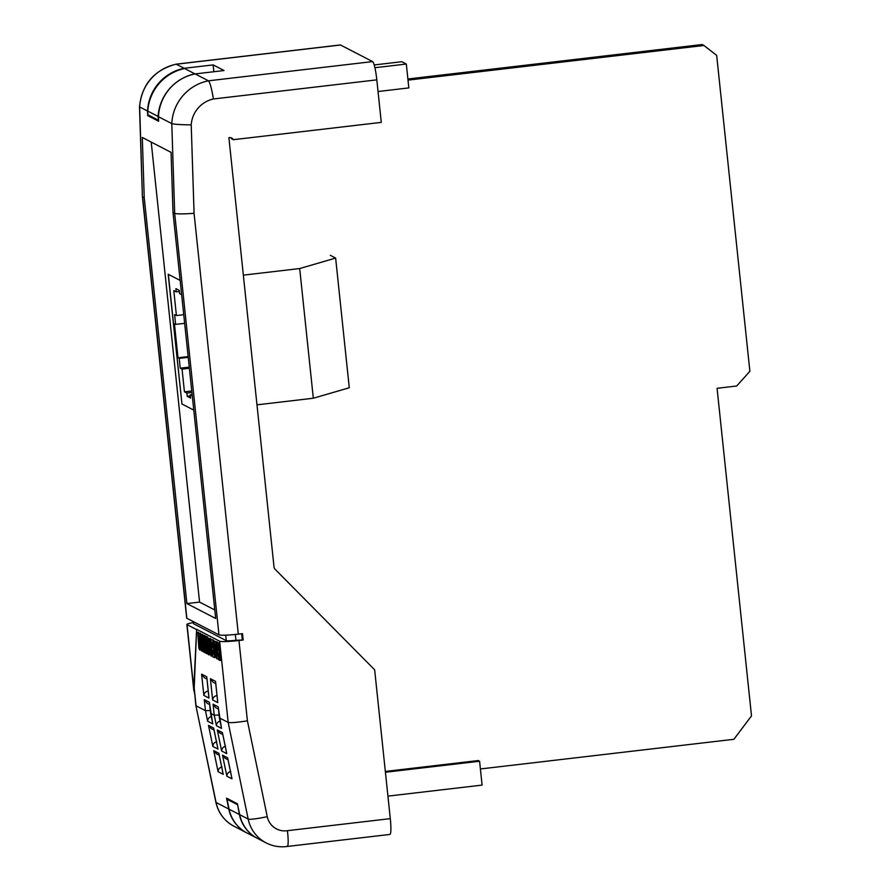 <?xml version="1.0" encoding="UTF-8"?>
<svg xmlns="http://www.w3.org/2000/svg" width="891" height="891" viewBox="0 0 891 891"><rect width="100%" height="100%" fill="white"/><g stroke="black" fill="none" stroke-linecap="round" stroke-linejoin="round"><path stroke-width="1.34" d="M235.335 634.459L235.948 640.284A8.587 0.757 174 0 1 226.281 640.64L193.559 623.722A8.587 0.757 174 0 1 193.481 623.633L193.258 621.573M149.165 115.429L147.694 115.596L147.55 111.074A45.374 44.795 -62.7 0 1 184.214 68.284L176.128 64.163L340.284 44.951A17.174 2.272 83.3 0 1 340.485 44.995L176.34 64.208A45.374 44.795 117.3 0 0 139.664 106.998L142.393 196.644L186.687 618.076A17.174 1.515 -6 0 0 186.854 618.265L218.974 634.86A17.174 1.515 -6 0 0 238.298 634.136L242.508 633.646L243.176 640.005L238.966 640.506A17.174 1.515 174 0 1 219.643 641.23L196.621 629.324L194.193 688.075L195.886 705.627L215.889 802.279A17.174 1.726 -11.7 0 0 216.067 802.457L228.787 809.039L226.537 798.158L237.44 803.793L239.69 814.675A35.339 34.883 117.3 0 0 257.722 838.531L266.197 842.919A35.339 34.883 -62.7 0 1 248.177 819.063L228.174 722.412L219.643 641.23M213.406 98.979A28.2 27.844 117.3 0 0 191.22 124.874L194.071 213.317C183.68 214.052 177.22 214.085 174.681 213.417L171.785 123.604A45.374 44.795 -62.7 0 1 208.449 80.814L372.605 61.59A17.174 2.272 83.3 0 1 376.815 79.856L213.406 98.979C211.702 88.632 210.042 82.573 208.449 80.814L195.118 73.92A45.374 44.795 117.3 0 0 158.453 116.71L158.598 121.243L147.694 115.596M186.854 618.265L142.56 196.822L144.231 197.679L186.887 603.586L215.678 618.465L173.01 212.559L174.681 213.417L218.974 634.86M202.736 648.96L202.446 650.853L201.6 650.953L200.753 648.848L199.651 633.245L201.399 642.534L201.511 650.942M200.341 633.156L201.333 635.606M210.198 642.79L210.287 644.561L209.441 644.661L208.85 643.291L209.318 638.446L210.165 638.346L210.811 639.538M211.78 647.679L211.367 647.735C210.788 642.433 210.109 639.337 209.318 638.446L210.165 638.346M211.468 642.311L212.147 647.055M212.448 650.241L212.593 653.749M212.492 655.308L211.156 656.132L210.22 653.849L209.63 650.475L210.889 649.951L211.212 651.811M210.766 639.203L212.648 640.172L214.486 657.647L212.637 656.689L212.336 653.782L213.706 654.484L213.305 650.675L212.025 650.018L211.724 647.111L212.994 647.768L212.481 642.834L211.078 642.11L210.766 639.203L213.495 640.072L214.007 644.961M214.363 648.258L215.332 657.547L214.486 657.647M212.336 653.782L213.651 653.916M211.724 647.111L212.938 647.2M213.439 645.028L214.363 645.507L214.664 648.414L213.74 647.935L213.439 645.028L215.21 645.407L215.41 647.401M214.219 640.985L215.845 641.821L216.814 658.85L215.555 653.704L215.499 644.817L214.575 644.338L214.219 640.985L216.713 641.966M216.836 647.846L216.836 653.404M217.393 653.315L215.99 653.493M218.54 659.741L216.223 642.021L217.504 649.884L218.529 650.419L217.727 642.801L219.052 642.946L220.89 660.42L219.565 660.276L218.841 653.326L217.816 652.802L218.54 659.741L219.386 659.641L218.718 653.27M216.223 642.021L217.549 642.166L218.473 649.851M207.603 636.809L206.757 636.909C207.57 637.722 208.271 640.874 208.873 646.376L208.639 654.84C207.826 653.983 207.113 650.786 206.512 645.24C205.955 639.738 206.033 636.965 206.757 636.909L207.603 636.809L208.761 639.849M209.53 644.65L210.064 650.664M210.076 653.192L209.485 654.74M204.741 636.085L207.057 653.805L206.244 653.381L204.574 641.253L205.409 652.947L204.596 652.535L202.758 635.06L204.696 649.071L203.716 635.55L206.166 649.829L204.741 636.085L206.055 636.23L206.222 637.778M207.848 653.259L207.057 653.805M202.758 635.06L204.117 635.506M203.716 635.55L205.142 636.029M201.188 634.247L203.649 647.802L203.025 651.722L201.188 634.247L202.513 634.403L203.571 644.416M204.251 649.272L204.262 651.822L203.415 651.922M200.82 648.37L200.531 649.862L199.595 649.951L198.838 647.857L197.735 632.254L199.484 641.553L199.595 649.951M198.426 632.176L199.294 634.036M194.193 688.075L196.065 705.817L205.453 710.673L204.295 699.658L209.441 702.32L210.599 713.335L214.241 715.206L213.083 704.191L218.228 706.864L219.386 717.879L228.174 722.412C230.702 722.991 237.117 722.467 247.408 720.841L267.244 816.657A18.165 17.931 117.3 0 0 287.425 830.679L390.303 818.64L374.654 669.82L275.464 569.65A4.288 4.232 117.3 0 1 274.005 566.865L228.898 137.66A4.288 4.232 117.3 0 1 233.386 139.687L381.281 122.379L376.815 79.856M142.393 196.644L139.497 106.82L147.55 111.074M195.118 73.92L224.053 70.534L213.149 64.898L213.862 71.726M340.485 44.995L372.605 61.59M390.303 818.64A17.174 2.272 83.3 0 1 389.868 834.444L287.27 846.45C279.874 847.464 272.846 846.294 266.197 842.919M230.702 137.682A4.288 4.232 -62.7 0 1 231.571 138.751L233.386 139.687M184.214 68.284L213.149 64.898M173.01 212.559L171.072 152.35L142.293 137.47L144.231 197.679M158.453 116.71L171.785 123.604C174.257 124.339 180.728 124.762 191.22 124.874M246.963 832.974A35.339 34.883 -62.7 0 1 228.787 809.039M246.807 832.896L234.088 826.313A35.339 34.883 117.3 0 1 216.067 802.457L195.886 705.639M176.128 64.163L176.106 64.163C154.176 69.988 141.97 84.211 139.497 106.82M287.058 846.405C288.417 846.172 288.539 840.926 287.425 830.679M193.369 622.575A17.174 1.515 -6 0 0 186.876 624.457A17.174 1.515 -6 0 0 187.043 624.647L193.759 688.52L196.621 629.324M193.759 688.52L194.672 694.056M196.198 629.369L187.043 624.647M235.948 640.284L243.176 640.005M257.566 838.453A35.339 34.883 -62.7 0 1 239.389 814.519L237.607 804.573M228.408 799.116L227.038 799.283L237.34 804.606M227.038 799.283L229.087 809.195A35.339 34.883 117.3 0 0 247.108 833.052L257.41 838.375M385.424 772.252L479.592 761.237L478.278 760.558L385.335 771.439M479.592 761.237L482.098 785.105L387.93 796.131M374.198 64.954L401.83 61.724L406.318 64.041L408.824 87.908L378.04 91.517M406.318 64.041L374.899 67.716M158.553 120.04L158.063 116.431A46.276 45.686 -62.7 0 1 194.906 73.853L194.917 73.964M194.906 73.853L184.604 68.529A46.276 45.686 117.3 0 0 147.761 111.108L158.063 116.431M147.761 111.108L147.873 114.761L158.175 120.085M217.727 642.801L219.052 642.946M217.504 649.884L218.351 649.784M216.702 642.266L217.549 642.166M218.206 643.046L220.044 660.521M217.76 658.772L216.814 658.85M215.867 651.533L216.713 651.432M215.845 641.821L216.691 641.72M214.363 645.507L215.21 645.407M214.664 648.414L215.366 648.336M212.648 640.172L213.495 640.072M210.042 650.051L210.889 653.237L210.911 647.746L209.574 641.353M209.641 641.375L209.441 644.661M211.367 647.735C211.935 653.214 211.869 656.01 211.156 656.132M209.942 654.317L208.639 654.84M207.057 639.827L207.002 645.574L208.327 651.922L208.405 646.242L206.979 639.805M208.873 646.376L209.708 646.276M207.558 640.941L208.683 650.764M207.002 645.574L207.848 645.474M205.22 636.33L206.055 636.23M204.251 635.829L205.097 635.728M203.237 635.305L204.084 635.205M205.409 652.947L206.166 652.858M201.667 634.492L202.513 634.403M199.963 636.152L201.21 648.024L199.929 636.152M201.889 649.461L202.736 649.361M201.399 642.534L202.057 642.467M199.294 647.033L198.047 635.16L199.339 647.033M199.974 648.47L200.664 648.392M242.263 639.538L241.661 633.746M213.851 728.994L217.772 747.961M214.029 730.041L211.167 728.56L208.505 725.419L213.651 728.081M218.005 749.097L212.849 746.435C212.96 744.041 214.263 742.448 216.758 741.646M204.295 699.658L207.057 703.233L209.641 704.569M210.309 710.483L205.453 710.673L207.636 721.209C207.748 718.825 209.04 717.233 211.535 716.431M209.441 702.32L209.552 703.333M212.548 722.746L212.782 723.882L207.636 721.209M212.782 723.882L210.599 713.29M206.868 677.828L208.873 696.851M206.968 679.065L204.373 677.717L201.611 674.142L206.768 676.804M208.995 698.065L203.85 695.403C204.217 692.998 205.676 691.516 208.238 690.971M215.655 682.361L217.66 701.384M215.745 683.597L213.161 682.261L210.399 678.686L215.555 681.348M217.783 702.609L212.637 699.947C212.994 697.542 214.464 696.06 217.014 695.515M213.083 704.191L215.845 707.777L218.429 709.113M219.086 715.028L214.241 715.206L216.424 725.753C216.524 723.369 217.827 721.766 220.322 720.975M218.228 706.864L218.34 707.877M221.336 727.29L221.569 728.415L216.424 725.753M221.569 728.415L219.386 717.834M222.627 733.538L226.559 752.505M222.817 734.574L219.943 733.093L217.293 729.963L222.438 732.625M226.793 753.63L221.636 750.968C221.748 748.585 223.051 746.981 225.546 746.19M222.984 773.176L223.218 774.312L218.072 771.651C218.184 769.256 219.476 767.663 221.97 766.861M219.063 754.209L223.218 774.312M218.072 771.651L213.729 750.634L216.379 753.775L219.242 755.256M227.851 758.753L231.771 777.72M228.029 759.789L225.167 758.319L222.505 755.178L227.662 757.84M232.005 778.845L226.86 776.184C226.971 773.8 228.263 772.196 230.758 771.406M181.809 403.935L193.781 410.116L181.964 404.013L168.332 274.317L180.149 280.431L168.176 274.239L181.953 403.913M151.214 142.092L199.573 602.104L214.776 609.967M199.573 602.104L186.887 603.586M408 80.123L703.923 45.486L716.676 55.365L749.877 371.291L736.69 386.003L717.077 388.309L751.503 715.885L733.883 739.296L480.405 768.966M407.889 78.987L702.108 44.55L703.923 45.486M181.641 294.665L179.614 293.618L179.28 290.388L175.883 288.628L176.229 291.869L173.801 290.611L176.418 315.548L174.603 314.612L175.638 324.391L174.424 323.767L178 357.781L179.214 358.405L180.238 368.183L182.054 369.13L184.437 391.817L186.865 393.065L187.199 396.295L190.596 398.054L190.262 394.824L192.278 395.86M330.361 255.349L335.64 258.078L349.272 387.763L313.32 398.232L299.688 268.547L243.343 275.141M256.976 404.837L313.32 398.232M335.64 258.078L299.688 268.547M186.865 393.065L191.921 392.474M187.199 396.295L190.373 395.927M190.262 394.824L192.144 394.602M176.229 291.869L179.392 291.491M176.418 315.548L183.746 314.69M175.638 324.391L184.66 323.333M178 357.781L188.146 356.589M179.214 358.405L188.235 357.347M180.238 368.183L189.26 367.125M182.054 369.13L189.382 368.273M184.437 391.817L191.765 390.96M193.336 621.617L193.559 623.722M226.281 640.64L225.713 635.172M194.071 213.317L238.298 634.136M212.637 699.947L210.399 678.686M203.85 695.403L201.611 674.142M238.966 640.506L247.408 720.841M239.69 814.675L248.177 819.063A17.174 1.726 -11.7 0 0 267.244 816.657M221.636 750.968L217.293 729.963M212.849 746.435L208.505 725.419M213.729 750.634L218.874 753.296M226.86 776.184L222.505 755.178M229.087 809.195L239.389 814.519M215.956 648.904L216.803 648.804M200.252 641.91L200.876 641.832M198.337 640.919L198.96 640.841M234.088 826.313C224.409 821.045 218.351 813.038 215.889 802.279M193.826 690.581L186.876 624.457M209.63 654.774L208.784 654.874M213.717 728.548L217.85 748.529M209.463 702.832L212.637 723.314M206.779 677.327L208.895 697.453M215.566 681.86L217.682 701.997M218.25 707.376L221.425 727.858M222.505 733.093L226.637 753.073M218.941 753.764L223.073 773.744M227.728 758.308L231.86 778.288"/></g></svg>

